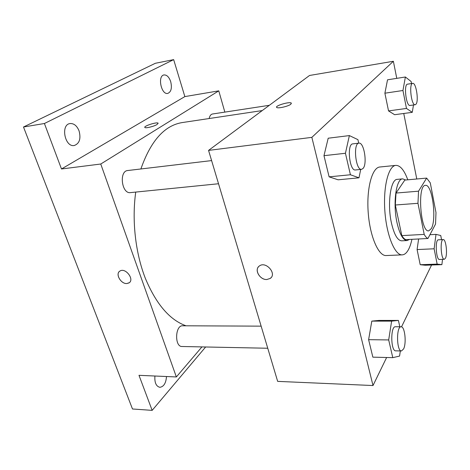 <?xml version="1.0" encoding="UTF-8"?>
<svg xmlns="http://www.w3.org/2000/svg" width="470" height="470" viewBox="0 0 470 470"><rect width="100%" height="100%" fill="white"/><g stroke="black" fill="none" stroke-linecap="round" stroke-linejoin="round"><path stroke-width="0.7" d="M431.319 228.596L428.722 230.864C420.486 232.715 417.049 184.71 425.468 185.368C432.23 183.917 436.93 219.314 431.319 228.596M435.99 212.569L430.273 182.848L426.648 178.095L418.535 191.184L417.959 203.31L424.198 234.389C425.432 236.61 426.684 237.973 427.953 238.484L435.549 224.037L435.99 212.569M417.959 203.31L395.323 205.008L401.827 235.617L424.198 234.389M401.827 235.617C403.137 237.797 404.47 239.136 405.833 239.635L427.953 238.484M395.323 205.008L396.016 193.053L418.535 191.184M426.648 178.095L404.817 180.081L396.016 193.053M405.68 180.004L402.702 178.858C396.116 178.488 392.662 203.575 397.056 222.903C399.747 234.407 403.096 240.288 407.12 240.552L409.464 239.447M407.12 240.552L401.703 240.828C397.62 240.57 394.218 234.712 391.504 223.256C387.063 204.004 390.611 179 397.303 179.358L402.702 178.858M411.931 239.318C411.003 243.672 409.799 247.197 408.307 249.893C406.532 253.066 404.505 254.722 402.238 254.863C394.912 255.533 386.575 235.541 384.871 211.142C383.079 186.743 388.484 165.769 395.834 165.387C400.252 165.328 404.241 170.14 407.79 179.81M402.238 254.863L386.193 255.545C378.514 256.221 369.872 236.463 368.192 212.334C366.418 188.212 372.158 167.426 379.854 167.003L395.834 165.387M358.71 143.174L357.923 139.643L349.369 135.583L328.195 138.215L323.977 155.682L329.112 176.843L338.112 179.804L358.986 177.819L360.707 169.435M411.538 83.548L411.15 81.545L405.381 76.998L387.527 79.812L384.889 93.201L388.531 110.908L394.624 114.709L412.255 112.342L413.488 104.975M396.768 78.355L393.372 61.27L311.851 137.358L373.004 385.541L386.628 357.5M401.521 326.85L431.566 265.01M416.772 178.994L403.754 113.481M399.829 326.779L398.407 320.434L378.967 320.423L371.805 321.116L368.615 339.675L372.857 357.159L392.785 357.652L399.576 356.078L400.328 350.937M441.541 239.665L440.743 235.511L435.995 234.389L434.121 248.789L417.09 249.564L418.617 238.971L417.09 249.564L420.209 264.71L425.233 265.233L441.882 264.651L442.529 259.352M393.372 61.27L309.53 75.476L208.557 150.406L277.664 381.376L373.004 385.541M208.557 150.406L311.851 137.358M271.137 277.576L270.215 278.434L266.86 279.509C259.757 280.067 253.865 269.375 259.44 265.938C266.002 260.856 277.23 273.898 270.215 278.434L266.86 279.509C260.474 279.991 254.499 271.008 258.471 266.819M290.842 104.217C288.445 106.29 278.064 108.705 276.777 107.495C274.186 106.038 289.273 101.397 291.23 103.042L290.842 104.217M276.572 107.236C275.743 105.462 289.497 101.532 291.23 103.048L291.429 103.306M186.032 325.804C169.711 319.976 156.128 304.108 145.289 278.199C135.419 252.848 131.77 220.365 135.73 192.083M140.888 168.971C150.711 140.906 164.488 125.437 182.219 122.57L262.231 110.573M218.532 183.746L130.49 192.612C121.66 194.122 118.804 170.986 127.781 170.522L211.606 160.593M267.753 348.247L182.002 346.502C174.411 346.884 175.11 325.17 182.63 325.786L261.138 326.145M209.15 118.534C209.738 115.843 210.848 114.333 212.475 114.004L269.334 105.304M224.848 112.107L218.773 90.851L100.756 164.018L176.356 376.952L201.93 346.907M218.773 90.851L184.857 96.597L173.659 59.631L155.382 63.274L23.5 127L44.415 123.51L61.488 168.977L100.756 164.018M23.5 127L132.481 408.982L152.151 410.369L205.637 346.983M176.356 376.952L138.991 375.324L152.151 410.369M129.203 282.758L126.8 283.539C120.743 284.05 115.015 273.587 119.985 271.026C125.543 267.271 134.89 279.726 128.95 282.934L126.8 283.539C121.096 284.021 115.326 274.462 119.498 271.372M184.857 96.597L61.488 168.977M157.121 124.468C154.219 126.348 145.841 128.445 144.925 127.523C142.862 126.365 156.586 121.795 158.061 123.14L157.121 124.468M144.795 127.364C143.99 125.925 156.733 121.877 158.067 123.14L158.196 123.305M79.072 130.901C81.081 138.721 79.483 143.585 74.278 145.5C64.813 147.51 60.366 124.544 70.077 123.551C73.966 123.328 76.963 125.778 79.072 130.901M170.698 81.639C172.167 88.013 171.192 91.938 167.767 93.407C161.245 95.075 157.274 75.729 164.018 74.942C166.85 74.8 169.077 77.033 170.698 81.639M173.659 59.631L44.415 123.51M166.492 376.523C166.004 383.103 163.795 386.698 159.871 387.309C156.111 386.358 154.46 382.598 154.912 376.018M434.121 248.789L437.141 264.111L441.882 264.651M444.332 259.281L439.474 259.469C436.025 260.122 434.879 239.471 438.381 239.829L443.228 239.583C445.907 239.007 447.71 253.917 445.49 258.147L444.332 259.281C440.948 259.933 439.791 239.218 443.228 239.583M429.933 234.718L435.995 234.389M417.09 249.564L420.209 264.71L437.141 264.111M420.209 264.71L425.233 265.233M405.381 76.998L402.943 90.504L406.48 108.441L412.255 112.342M415.192 104.74L410.052 105.45C406.145 106.602 403.489 84.218 407.543 84.159L412.695 83.372C416.109 82.362 419.005 101.185 415.95 104.258L415.192 104.74C411.356 105.879 408.712 83.413 412.695 83.372M387.527 79.812L384.889 93.201L402.943 90.504M384.889 93.201L388.531 110.908L406.48 108.441M388.531 110.908L394.624 114.709M398.407 320.434L391.622 321.133L388.684 339.939L392.785 357.652M401.468 350.961L395.734 350.843C390.688 351.366 390.388 326.045 395.417 326.756L401.122 326.785C404.799 326.303 406.662 342.953 403.618 348.91L401.468 350.961C396.504 351.49 396.175 326.068 401.122 326.785M378.967 320.423L371.805 321.116L391.622 321.133M371.805 321.116L368.615 339.675L388.684 339.939M368.615 339.675L372.857 357.159M349.369 135.583L345.438 153.267L350.42 174.764L358.986 177.819M361.577 169.347L355.461 169.964C349.433 171.315 346.637 143.891 352.817 143.873L358.939 143.15C364.009 141.969 367.534 163.783 363.081 168.425L361.577 169.347C355.643 170.692 352.858 143.15 358.939 143.15M328.195 138.215L323.977 155.682L345.438 153.267M323.977 155.682L329.112 176.843L350.42 174.764M329.112 176.843L338.112 179.804"/></g></svg>
